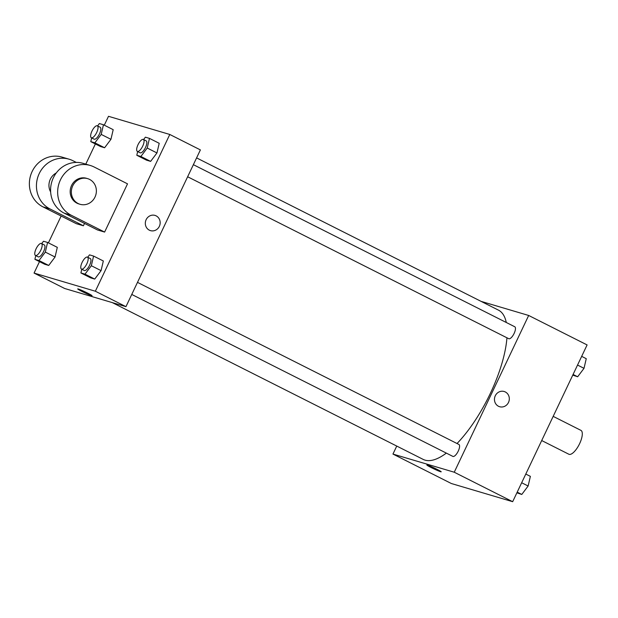 <?xml version="1.0" encoding="UTF-8"?>
<svg xmlns="http://www.w3.org/2000/svg" width="618" height="618" viewBox="0 0 618 618"><rect width="100%" height="100%" fill="white"/><g stroke="black" fill="none" stroke-linecap="round" stroke-linejoin="round"><path stroke-width="0.93" d="M541.7 440.541L568.861 454.238A13.372 4.851 -63.2 0 0 579.213 444.481A13.372 4.851 -63.2 0 0 580.905 430.352L553.18 416.37M481.043 301.36L528.676 315.466L587.1 344.929L512.67 501.692L451.379 483.531L392.955 454.068L396.748 446.072M528.676 315.466L454.245 472.222L512.67 501.692M454.245 472.222L392.955 454.068M441.206 471.812A7.941 0.487 25.4 0 1 431.233 467.579A7.941 0.487 25.4 0 1 426.853 464.999A7.941 0.487 25.4 0 1 434.238 467.973A7.941 0.487 25.4 0 1 441.206 471.812A7.941 0.487 25.4 0 1 431.233 467.579A7.941 0.487 25.4 0 1 426.86 464.999M112.298 302.611L423.175 459.398A83.584 30.305 -63.2 0 0 446.343 453.11M457.034 443.523A83.584 30.305 -63.2 0 0 506.945 337.799M506.281 322.488A83.584 30.305 -63.2 0 0 498.456 310.136L196.594 157.899M187.633 176.756L508.753 338.71A6.69 2.426 -63.2 0 0 513.929 333.828A6.69 2.426 -63.2 0 0 514.771 326.767L193.372 164.674M131.758 294.446L452.87 456.401A6.69 2.426 -63.2 0 0 458.046 451.519A6.69 2.426 -63.2 0 0 458.888 444.458L137.49 282.364M504.149 391.495A7.941 7.385 -73.5 0 1 508.498 402.442A7.941 7.385 -73.5 0 1 499.638 406.721A7.941 7.385 -73.5 0 1 494.809 397.011A7.941 7.385 -73.5 0 1 504.149 391.495A7.941 7.385 -73.5 0 1 508.498 402.442A7.941 7.385 -73.5 0 1 499.638 406.721M104.287 125.176L108.498 116.308L169.788 134.469L200.386 149.904L125.956 306.659L64.666 288.498L34.06 273.071L39.49 261.638M581.669 356.362L586.258 358.679L584.01 368.328L577.668 376.764L572.755 375.134M577.544 365.06L584.01 368.328M573.087 374.454L577.668 376.764M525.787 474.052L530.375 476.362L528.127 486.011L521.785 494.454L516.872 492.824M521.662 482.751L528.127 486.011M517.204 492.137L521.785 494.454M97.582 125.941L99.374 123.546L103.461 124.759L101.205 134.407L94.871 142.843L90.784 141.638L91.649 137.93M91.325 137.76L94.114 139.166A6.69 2.426 -63.2 0 0 99.289 134.291A6.69 2.426 -63.2 0 0 100.131 127.223L97.35 125.825A6.69 2.426 -63.2 0 0 91.982 131.093A6.69 2.426 -63.2 0 0 91.325 137.76A6.69 2.426 -63.2 0 0 96.501 132.885A6.69 2.426 -63.2 0 0 97.35 125.825M101.205 134.407L110.939 139.32L104.604 147.756L100.525 146.543L90.784 141.638M94.871 142.843L104.604 147.756L100.525 146.543M103.461 124.759L113.194 129.672L110.939 139.32L104.604 147.756M143.592 139.568L145.392 137.181L149.471 138.386L147.223 148.034L140.881 156.478L136.802 155.265L137.667 151.557M137.343 151.395L140.124 152.8A6.69 2.426 -63.2 0 0 145.3 147.918A6.69 2.426 -63.2 0 0 146.149 140.858L143.368 139.452A6.69 2.426 -63.2 0 0 137.999 144.728A6.69 2.426 -63.2 0 0 137.343 151.395A6.69 2.426 -63.2 0 0 142.519 146.512A6.69 2.426 -63.2 0 0 143.368 139.452M147.223 148.034L156.957 152.947L150.622 161.383L146.536 160.178L136.802 155.265M140.881 156.478L150.622 161.383L146.536 160.178M149.471 138.386L159.212 143.299L156.957 152.947L150.622 161.383M41.7 243.623L43.492 241.236L47.578 242.449L45.323 252.098L38.988 260.533L34.902 259.321L35.767 255.613M35.442 255.45L38.231 256.856A6.69 2.426 -63.2 0 0 43.407 251.974A6.69 2.426 -63.2 0 0 44.249 244.913L41.468 243.507A6.69 2.426 -63.2 0 0 36.099 248.784A6.69 2.426 -63.2 0 0 35.442 255.45A6.69 2.426 -63.2 0 0 40.618 250.576A6.69 2.426 -63.2 0 0 41.468 243.507M45.323 252.098L55.056 257.003L48.722 265.446L44.643 264.234L34.902 259.321M38.988 260.533L48.722 265.446L44.643 264.234M47.578 242.449L57.312 247.354L55.056 257.003L48.722 265.446M87.71 257.258L89.51 254.871L93.588 256.076L91.34 265.725L84.998 274.16L80.919 272.955L81.785 269.247M81.46 269.085L84.241 270.483A6.69 2.426 -63.2 0 0 89.417 265.609A6.69 2.426 -63.2 0 0 90.267 258.548L87.486 257.142A6.69 2.426 -63.2 0 0 82.117 262.411A6.69 2.426 -63.2 0 0 81.46 269.085A6.69 2.426 -63.2 0 0 86.636 264.203A6.69 2.426 -63.2 0 0 87.486 257.142M91.34 265.725L101.074 270.638L94.739 279.073L90.653 277.868L80.919 272.955M84.998 274.16L94.739 279.073L90.653 277.868M93.588 256.076L103.33 260.989L101.074 270.638L94.739 279.073M48.405 242.866L61.143 216.037M85.786 164.141L95.373 143.948M150.483 230.63A7.941 7.385 106.5 0 0 159.606 225.74A7.941 7.385 106.5 0 0 156.138 215.86A7.941 7.385 -73.5 0 1 159.606 225.74A7.941 7.385 -73.5 0 1 150.483 230.63A7.941 7.385 -73.5 0 1 145.663 220.92A7.941 7.385 -73.5 0 1 154.994 215.404A7.941 7.385 -73.5 0 1 156.138 215.86A7.941 7.385 106.5 0 0 154.994 215.404M169.788 134.469L95.35 291.225L125.956 306.659L64.666 288.498M200.386 149.904L125.956 306.659M78.27 288.985A7.941 0.487 25.4 0 1 86.412 292.515A7.941 0.487 25.4 0 1 92.051 295.721A7.941 0.487 25.4 0 1 84.674 292.754A7.941 0.487 25.4 0 1 77.706 288.915A7.941 0.487 25.4 0 1 78.27 288.985M95.35 291.225L34.06 273.071M77.706 288.915A7.941 0.487 -154.6 0 0 84.674 292.754A7.941 0.487 -154.6 0 0 92.051 295.721M103.33 260.989L101.074 270.638M159.212 143.299L156.957 152.947M113.194 129.672L110.939 139.32M57.312 247.354L55.056 257.003M104.62 232.074L97.544 229.981L64.164 213.14A26.744 24.875 106.5 0 1 52.476 179.846A26.744 24.875 106.5 0 1 83.206 163.376L90.282 165.477A26.744 24.875 106.5 0 0 59.552 181.939A26.744 24.875 106.5 0 0 71.232 215.234L104.62 232.074L127.517 183.84L94.137 166.999A26.744 24.875 106.5 0 0 90.282 165.477M83.399 225.786L50.019 208.954A26.744 24.875 -73.5 0 1 38.331 175.659A26.744 24.875 -73.5 0 1 69.061 159.189L61.993 157.096A26.744 24.875 106.5 0 0 31.263 173.565A26.744 24.875 106.5 0 0 42.943 206.86L76.331 223.693L83.399 225.786L84.527 223.415M56.277 172.963A13.372 12.437 106.5 0 0 50.336 179.22A13.372 12.437 106.5 0 0 50.645 191.966M76.308 162.426L72.916 160.719A26.744 24.875 -73.5 0 0 69.061 159.189M87.663 178.648L86.481 178.293A13.372 12.437 106.5 0 0 70.761 187.586A13.372 12.437 106.5 0 0 78.888 203.94L80.062 204.288A13.372 12.437 -73.5 0 1 71.935 187.934A13.372 12.437 -73.5 0 1 87.663 178.648A13.372 12.437 -73.5 0 1 94.994 197.08A13.372 12.437 -73.5 0 1 80.062 204.288M50.019 208.954L42.943 206.86M71.232 215.234L64.164 213.14"/></g></svg>
